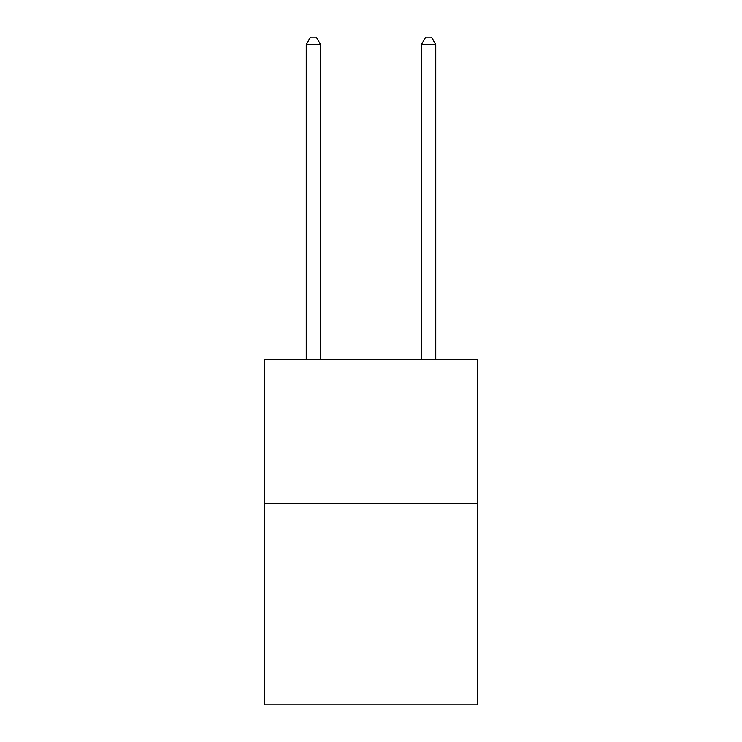 <?xml version="1.0" encoding="UTF-8"?>
<svg xmlns="http://www.w3.org/2000/svg" width="742" height="742" viewBox="0 0 742 742"><rect width="100%" height="100%" fill="white"/><g stroke="black" fill="none" stroke-linecap="round" stroke-linejoin="round"><path stroke-width="1.11" d="M477.486 503.447L477.486 704.9L264.514 704.9L264.514 359.545L477.486 359.545L477.486 503.447L264.514 503.447M320.637 359.545L320.637 44.585L306.242 44.585L306.242 359.545M306.242 44.585L310.564 37.1L316.315 37.1L320.637 44.585M435.758 359.545L435.758 44.585L421.363 44.585L421.363 359.545M421.363 44.585L425.685 37.1L431.436 37.1L435.758 44.585"/></g></svg>
